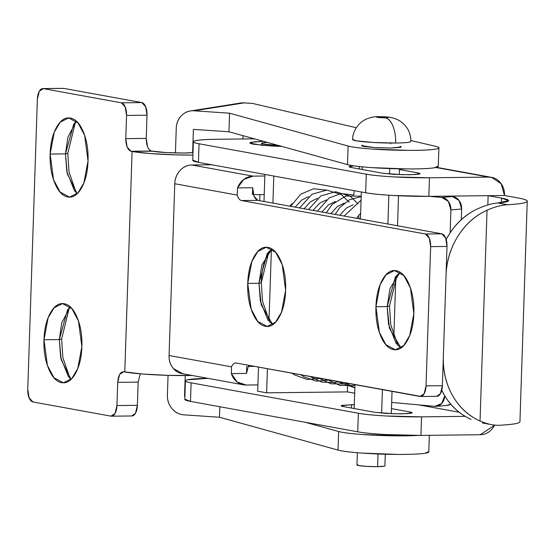 <?xml version="1.0" encoding="UTF-8"?>
<svg xmlns="http://www.w3.org/2000/svg" width="555" height="555" viewBox="0 0 555 555"><rect width="100%" height="100%" fill="white"/><g stroke="black" fill="none" stroke-linecap="round" stroke-linejoin="round"><path stroke-width="0.83" d="M361.721 145.646L374.549 147.575L390.991 148.025L400.502 147.38L400.162 146.367L401.307 146.957L390.991 148.025L375.922 147.658L364.135 146.499C361.52 146.02 360.979 145.597 362.526 145.223L361.714 145.771M252.733 103.459L356.261 127.733L252.733 103.459L244.158 102.883L194.007 110.799A18.641 17.115 81 0 0 190.247 110.993A18.641 17.115 81 0 0 176.254 128.212L175.429 152.965L176.254 128.212C176.421 123.078 178.238 118.819 181.707 115.419C185.176 112.02 189.276 110.48 194.007 110.799L229.562 113.199L348.117 146.041C352.272 147.193 360.278 148.192 372.141 149.045L408.445 150.384C420.787 150.419 429.612 150.037 434.926 149.233C440.233 148.428 440.413 147.45 435.46 146.298A46.599 3.781 -178.1 0 1 438.88 147.907A46.599 3.781 -178.1 0 1 399.316 150.273A46.599 3.781 -178.1 0 1 348.117 146.041L347.506 164.606L228.944 131.764L193.397 129.364L192.62 152.667L193.397 129.364L228.944 131.764L229.562 113.199L348.117 146.041L347.506 164.606A46.599 3.781 1.9 0 0 398.698 168.838A46.599 3.781 1.9 0 0 438.263 166.479M185.224 375.575L184.537 396.284L184.919 396.305L184.537 396.284L185.224 375.575M242.965 138.972L243.076 135.677M435.46 146.298L410.825 140.526L435.46 146.298M417.853 435.432A46.599 3.781 -178.1 0 1 373.612 435.189A46.599 3.781 -178.1 0 1 338.647 431.519L338.037 450.091A46.599 3.781 1.9 0 0 389.228 454.323A46.599 3.781 1.9 0 0 428.793 451.964M418.165 435.432L398.969 435.862L362.672 434.53C350.809 433.677 342.803 432.671 338.647 431.519L305.271 422.279L338.647 431.519L338.037 450.091L219.475 417.249L219.822 406.739L219.475 417.249L183.927 414.849C179.189 414.529 175.207 412.441 171.981 408.591C168.755 404.741 167.228 400.252 167.395 395.125L168.054 375.353L167.395 395.125A18.641 17.115 81 0 0 183.927 414.849L219.475 417.249L338.037 450.091C342.185 451.243 350.191 452.242 362.054 453.095L398.358 454.434C410.7 454.469 419.524 454.087 424.839 453.282L428.807 451.603M240.398 103.077A18.641 17.115 -99 0 1 244.158 102.883L194.007 110.799L229.562 113.199L228.944 131.764L347.506 164.606C351.655 165.758 359.661 166.757 371.524 167.61L407.828 168.949C420.17 168.984 428.994 168.602 434.308 167.797L438.277 166.118M400.086 272.269L390.033 288.406L387.182 306.589L375.936 306.721L380.071 284.833L386.016 274.808L394.438 270.562L403.88 275.62L410.443 288.003L413.843 313.61C413.482 324.508 411.324 333.472 407.363 340.506C403.409 347.534 398.816 350.573 393.578 349.622C388.347 348.672 384.011 344.01 380.563 335.629C377.116 327.249 375.575 317.613 375.936 306.721C376.297 295.822 378.461 286.859 382.416 279.831C386.37 272.796 390.963 269.758 396.201 270.708C401.431 271.659 405.774 276.328 409.215 284.701C412.663 293.082 414.203 302.718 413.843 313.61L409.715 335.498L403.762 345.522L395.34 349.775L385.898 344.71L379.342 332.327L375.936 306.721L387.182 306.589L395.382 276.987L400.141 272.234M397.151 274.808L389.506 306.027L387.182 306.589L389.506 305.951M271.874 248.959L261.828 265.096L258.977 283.279L247.731 283.404L251.859 261.523L257.811 251.498L266.233 247.246L275.675 252.31L282.231 264.693L285.638 290.3C285.27 301.192 283.112 310.155 279.158 317.189C275.204 324.217 270.604 327.263 265.373 326.305C260.142 325.355 255.8 320.693 252.352 312.312C248.911 303.939 247.37 294.303 247.731 283.404C248.092 272.512 250.25 263.542 254.204 256.514C258.165 249.479 262.758 246.441 267.989 247.391C273.226 248.349 277.562 253.011 281.01 261.391C284.451 269.765 285.998 279.401 285.638 290.3L281.503 312.181L275.551 322.205L267.128 326.458L257.693 321.394L251.131 309.01L247.731 283.404L258.977 283.279L267.17 253.67L271.936 248.917M268.939 251.491L261.301 282.71L258.977 283.279L261.301 282.71C261.71 270.216 264.187 259.934 268.724 251.866M246.746 366.46L246.51 373.425L246.746 366.46M436.806 396.332L440.476 393.599L442.384 385.69L447.004 246.434L445.644 237.928L441.815 233.815L257.86 200.362L254.03 196.248L252.671 187.743L252.442 194.708L252.671 187.743L237.512 187.916L243.811 179.418L253.059 176.136L191.739 164.988C187.222 165.036 183.31 166.895 179.993 170.558C176.677 174.221 174.936 178.613 174.769 183.74L169.067 355.498C168.9 360.625 170.35 364.982 173.424 368.569L182.755 373.772M389.506 306.11L390.755 324.668L397.949 345.467M436.986 396.325A11.648 5.585 -90.6 0 0 442.384 385.69L426.025 385.878L430.645 246.621L447.004 246.434L442.384 385.69L426.025 385.878L430.645 246.621L429.286 238.116L425.456 234.002A11.648 5.585 89.4 0 1 430.645 246.621L447.004 246.434A11.648 5.585 -90.6 0 0 441.815 233.815L425.456 234.002L241.508 200.549L257.86 200.362L441.815 233.815L425.456 234.002L241.508 200.549A11.648 5.585 89.4 0 1 237.2 195.096L174.769 183.74L169.067 355.498L231.504 366.848L231.352 373.598A18.641 16.289 -79.7 0 0 243.166 384.754A18.641 16.289 -79.7 0 0 246.129 385.031L257.909 384.892L246.129 385.031L237.089 381.958L231.352 373.598L246.51 373.425L231.352 373.598L231.504 366.848A11.648 5.585 89.4 0 1 236.118 363.019L421.099 396.457M211.739 164.759L191.739 164.988L211.739 164.759M264.839 176.004L253.059 176.136L264.839 176.004M264.222 194.576L253.489 194.694L264.222 194.576M426.025 385.878A11.648 5.585 89.4 0 1 420.628 396.513A11.648 5.585 89.4 0 1 420.066 396.471L424.124 393.786L426.025 385.878M247.953 366.446L254.565 366.369L247.953 366.446M181.887 373.612A18.641 16.289 100.3 0 1 169.067 355.498L231.504 366.848A11.648 5.585 -90.6 0 1 235.597 362.977A11.648 5.585 -90.6 0 1 236.118 363.019L420.066 396.471M261.301 282.71L262.55 301.351L269.744 322.15M272.831 324.682L267.926 320.013L260.33 300.976L258.977 283.279L261.19 304.827L272.734 324.62M191.739 164.988A18.641 16.289 100.3 0 0 174.769 183.74L237.2 195.096L237.512 187.916A18.641 16.289 -79.7 0 1 253.059 176.136L191.739 164.988M248.557 365.28L246.51 373.425M257.86 200.362L241.508 200.549C239.788 200.258 238.352 198.44 237.2 195.096L237.512 187.916L252.671 187.743C252.796 194.805 254.523 199.016 257.86 200.362M401.043 347.999L396.131 343.33L388.535 324.293L387.182 306.589L389.395 328.137L400.939 347.936M75.438 122.114L67.793 153.333L65.469 153.895L73.669 124.292L76.41 121.129M76.347 121.198L67.89 137.189L65.469 153.895L50.137 154.068L54.265 132.187L60.217 122.162L68.64 117.91L78.082 122.974L84.638 135.358L88.037 160.964C87.676 171.863 85.519 180.826 81.564 187.854C77.61 194.888 73.01 197.927 67.779 196.976C62.548 196.026 58.206 191.357 54.758 182.983C51.317 174.603 49.777 164.967 50.137 154.068C50.498 143.176 52.656 134.213 56.61 127.178C60.571 120.151 65.164 117.112 70.395 118.062C75.633 119.013 79.969 123.675 83.416 132.055C86.858 140.429 88.405 150.065 88.037 160.964L83.909 182.852L77.957 192.869L69.535 197.122L60.1 192.065L53.537 179.674L50.137 154.068L65.469 153.895L67.301 173.868L77.166 193.667M69.278 307.796L61.633 339.015L59.309 339.577L67.509 309.974L70.256 306.811M70.187 306.873L61.737 322.871L59.309 339.577L43.977 339.75L48.105 317.869L54.057 307.845L62.479 303.592L71.921 308.656L78.477 321.04L81.883 346.646C81.523 357.538 79.358 366.501 75.404 373.536C71.449 380.563 66.85 383.609 61.619 382.652C56.388 381.701 52.045 377.039 48.604 368.659C45.156 360.285 43.616 350.649 43.977 339.75C44.338 328.858 46.495 319.895 50.45 312.86C54.411 305.826 59.003 302.787 64.234 303.738C69.472 304.695 73.808 309.357 77.256 317.738C80.697 326.111 82.244 335.747 81.883 346.646L77.749 368.527L71.796 378.552L63.374 382.804L53.939 377.74L47.376 365.356L43.977 339.75L59.309 339.577L61.14 359.55L71.005 379.349M140.283 373.827L138.153 382.117L137.383 405.323L116.939 405.559L117.709 382.346L119.616 374.438L123.668 371.753L124.785 371.961L132.097 151.466L130.98 151.258L127.15 147.144L125.791 138.646L126.561 115.433L125.201 106.928L121.372 102.814L43.332 88.62L39.28 91.304L37.372 99.213L27.75 389.339L29.11 397.838L32.939 401.959L110.979 416.146L115.031 413.468L116.939 405.559L117.709 382.346L138.153 382.117L137.383 405.323L135.475 413.232L131.806 415.966M131.986 415.959A11.648 5.585 -90.6 0 0 137.383 405.323L116.939 405.559A11.648 5.585 89.4 0 1 111.541 416.194A11.648 5.585 89.4 0 1 110.979 416.146L32.939 401.959A11.648 5.585 89.4 0 1 27.75 389.339L37.372 99.213A11.648 5.585 89.4 0 1 42.77 88.578A11.648 5.585 89.4 0 1 43.332 88.62L63.776 88.391L43.332 88.62L121.372 102.814L141.816 102.585L63.776 88.391L141.816 102.585L145.646 106.699L147.006 115.204L146.236 138.41L147.595 146.915M151.425 151.029L166.41 152.597L184.135 153.027A23.296 1.887 1.9 0 0 193.001 152.625L184.135 153.027C169.49 152.944 158.959 152.347 152.542 151.231L130.98 151.258L151.425 151.029C148.088 149.683 146.36 145.472 146.236 138.41L125.791 138.646L126.561 115.433L147.006 115.204L146.236 138.41L125.791 138.646C125.916 145.708 127.643 149.912 130.98 151.258L132.097 151.466L124.785 371.961A46.599 3.781 1.9 0 0 192.155 375.478M192.925 155.074A46.599 3.781 -178.1 0 1 132.097 151.466L150.211 153.548L175.297 154.852L192.925 155.081M110.979 416.146L112.013 416.139M138.153 382.117L117.709 382.346C118.298 375.416 120.282 371.885 123.668 371.753L142.899 374.042L167.985 375.346L192.363 375.471M123.286 371.711L123.668 371.753M63.776 88.391A11.648 5.585 -90.6 0 0 63.215 88.349M147.006 115.204A11.648 5.585 -90.6 0 0 141.816 102.585L121.372 102.814A11.648 5.585 89.4 0 1 126.561 115.433L147.006 115.204M71.068 379.405L68.258 376.311L60.661 357.281L59.309 339.577L61.633 339.015L62.881 357.656L70.076 378.448M77.228 193.723L74.419 190.629L66.822 171.599L65.469 153.895L67.793 153.333L69.042 171.974L76.236 192.772M419.989 173.805L417.575 172.848L417.526 174.395L417.575 172.848L399.392 169.546L417.575 172.848C420.19 173.327 420.732 173.75 419.185 174.124L409.673 174.769L394.612 174.402L382.818 173.243L351.606 167.568L349.185 166.715L353.799 165.841M359.473 166.555L359.397 168.984L359.473 166.555M343.67 406.628L341.256 405.774L351.572 404.713L351.468 408.05L351.572 404.713L354.291 404.699L342.06 405.351C340.52 405.733 341.054 406.156 343.67 406.628L374.889 412.31L343.67 406.628M281.919 146.444L261.717 145.264L250.09 143.128L254.121 141.83L263.486 141.331L251.228 142.281C248.869 142.857 249.688 143.502 253.69 144.231L271.721 146.007L281.954 146.451M266.088 142.052L266.254 142.469L266.088 142.052M192.758 160.097L198.433 162.344L199.051 143.773A46.599 3.781 -178.1 0 1 193.369 141.712A46.599 3.781 -178.1 0 1 217.643 139.256L254.481 138.84L217.643 139.256C206.349 139.381 198.891 139.888 195.256 140.769C191.628 141.657 192.89 142.656 199.051 143.773L366.279 174.187C372.433 175.304 381.68 176.213 394.022 176.913L429.466 177.78L488.754 177.107L435.98 167.506L488.754 177.107L429.466 177.78L428.848 196.345L504.495 195.492C504.662 190.365 503.212 186.008 500.145 182.415C497.065 178.828 493.27 177.052 488.754 177.107L491.473 177.336L501.137 183.705L504.495 195.492L517.87 197.92A76.888 6.237 -178.1 0 1 527.229 201.354A76.888 6.237 -178.1 0 1 507.582 204.739C501.449 205.059 494.602 206.89 487.033 210.227C475.142 215.604 465.451 224.241 457.972 236.146C450.493 248.043 446.511 261.148 446.04 275.447L443.341 356.678C442.869 370.983 445.984 384.004 452.679 395.743C459.373 407.488 468.496 415.91 480.04 421.023L487.033 210.227L480.04 421.023C487.394 424.193 494.137 425.602 500.263 425.234A76.888 6.237 1.9 0 0 519.917 421.856M419.989 173.701L415.48 174.575L402.104 174.707L382.818 173.243L351.606 167.568C348.984 167.09 348.45 166.667 349.99 166.292L353.764 165.834M192.751 160.284A46.599 3.781 1.9 0 0 198.433 162.344L365.662 192.751C371.815 193.875 381.063 194.784 393.405 195.485L428.848 196.345L488.136 195.672L487.831 204.975L488.136 195.672L504.495 195.492L517.87 197.92C525.668 199.342 528.624 200.674 526.73 201.923C524.843 203.179 518.46 204.115 507.582 204.739L497.856 202.984M184.829 399.156L190.504 401.404L357.732 431.818C363.886 432.935 373.133 433.844 385.475 434.551L420.919 435.411L480.207 434.738C484.723 434.683 488.636 432.831 491.945 429.175L494.831 425.102M459.117 412.219L418.768 404.886L459.117 412.219M354.673 393.231L347.375 391.899L266.615 392.815L257.7 391.192L266.615 392.815L347.375 391.899L347.659 383.304L347.375 391.899L354.673 393.231M207.91 378.344L187.326 379.835C183.698 380.716 184.961 381.715 191.121 382.839L358.35 413.246C364.503 414.37 373.751 415.279 386.086 415.979L421.536 416.84L465.173 416.347L421.536 416.84A46.599 3.781 -178.1 0 1 358.35 413.246L191.121 382.839A46.599 3.781 -178.1 0 1 185.439 380.779A46.599 3.781 -178.1 0 1 207.91 378.344M412.06 412.767L409.646 411.914L409.597 413.461L409.646 411.914L391.462 408.605L409.646 411.914C412.261 412.393 412.802 412.816 411.255 413.191L401.744 413.836L386.682 413.468L374.889 412.31L394.175 413.773L407.55 413.635L412.06 412.871M184.822 399.343A46.599 3.781 1.9 0 0 190.504 401.404L191.121 382.839L190.504 401.404L357.732 431.818L358.35 413.246L357.732 431.818A46.599 3.781 1.9 0 0 420.919 435.411L421.536 416.84L420.919 435.411L480.207 434.738L494.783 425.095M198.433 162.344L365.662 192.751L366.279 174.187L199.051 143.773L198.433 162.344M366.279 174.187L365.662 192.751A46.599 3.781 1.9 0 0 428.848 196.345L429.466 177.78A46.599 3.781 -178.1 0 1 366.279 174.187M353.91 194.978L354.048 190.643L353.91 194.978M264.888 174.43L263.993 201.479L264.888 174.43M258.498 367.091L257.7 391.192L258.498 367.091M480.04 421.023A69.895 61.078 -79.7 0 1 443.341 356.678L446.04 275.447A69.895 61.078 -79.7 0 1 487.033 210.227C494.602 206.89 501.449 205.059 507.582 204.739L497.918 202.984C504.342 202.457 507.874 201.756 508.519 200.875C509.171 199.994 506.833 199.072 501.519 198.107L508.623 200.619L497.918 202.984C492.465 203.366 485.861 205.239 478.112 208.604A69.895 61.078 100.3 0 0 446.192 239.482M446.185 239.462L449.05 234.522C456.536 222.617 466.221 213.98 478.112 208.604M441.745 390.318A69.895 61.078 100.3 0 0 471.119 419.4C459.575 414.287 450.452 405.865 443.757 394.119L441.752 390.359M501.366 202.651L501.519 198.107L488.136 195.672L501.519 198.107L501.366 202.651M519.418 422.417C517.531 423.673 511.141 424.61 500.263 425.234M492.125 424.741L491.459 424.624M273.809 176.053L272.914 203.102L273.809 176.053M271.381 249.299L269.002 320.887L271.381 249.299M267.42 368.707L266.615 392.815L267.42 368.707M292.083 203.671L289.842 206.176L292.096 203.65M429.508 196.338L441.787 197.448L448.398 201.451L450.91 209.908L450.154 232.816L450.91 209.908L461.656 209.027L459.145 200.57L452.533 196.567L447.725 196.13L452.533 196.567L441.787 197.448L452.533 196.567A11.648 9.504 -94.7 0 1 461.656 209.027L461.302 219.676L461.656 209.027L450.91 209.908A11.648 9.504 85.3 0 0 441.787 197.448L429.508 196.338M444.742 395.798L441.697 403.547L434.856 406.336L391.663 402.437L434.856 406.336A11.648 9.504 85.3 0 0 436.299 406.336A11.648 9.504 85.3 0 0 444.742 395.791M446.602 405.49L450.736 404.151A11.648 9.504 -94.7 0 1 447.046 405.448M278.013 145.361A18.641 1.512 -178.1 0 1 261.724 143.468A18.641 1.512 -178.1 0 1 267.385 142.413L262.397 142.912C260.947 143.266 261.447 143.669 263.909 144.12L278.027 145.361M381.632 413.114L382.416 389.624L381.632 413.114M387.91 224.012L388.861 195.207L387.91 224.012M389.561 174.055L389.749 168.595L389.561 174.055M390.595 143.037L390.567 143.898M357.018 465.09A13.979 1.131 1.9 0 0 377.615 466.651L378.031 453.997L377.615 466.651L366.98 466.394L358.662 465.576L357.524 464.674M352.73 139.77A29.124 2.359 1.9 0 0 395.639 143.03A23.296 11.169 -90.6 0 0 385.26 117.792A5.827 0.472 -178.1 0 1 377.365 117.348A5.827 0.472 -178.1 0 1 379.689 116.779A23.296 11.169 -90.6 0 0 378.559 116.696A23.296 11.169 89.4 0 1 379.689 116.779A5.827 0.472 -178.1 0 1 387.584 117.23A5.827 0.472 -178.1 0 1 385.26 117.792A23.296 11.169 89.4 0 1 395.639 143.03A29.124 2.359 1.9 0 0 410.679 141.227M379.689 116.779L376.887 116.966L377.365 117.348L388.063 117.605L379.689 116.779M384.331 466.2L377.615 466.651A13.979 1.131 1.9 0 0 384.83 465.784M409.632 142.087C407.363 142.635 402.701 142.954 395.639 143.03L373.487 142.496L356.15 140.783L352.605 139.381M339.771 215.257L346.32 208.125L353.167 204.76M330.856 213.633L337.398 206.502L344.246 203.144M321.935 212.017L328.484 204.885L335.331 201.52M313.02 210.394L319.562 203.262L326.409 199.897M304.098 208.77L310.64 201.638L317.488 198.274M295.177 207.147L301.726 200.015L308.573 196.65M359.265 218.802L358.419 215.583M360.646 213.169L356.497 218.302M438.27 166.417L438.887 147.845M429.348 435.314L428.8 451.895M191.329 110.82L240.641 103.036M394.903 270.556L394.438 270.562M266.691 247.239L266.233 247.246M420.586 396.513L436.938 396.325M243.409 384.802L182.089 373.647M69.097 117.903L68.64 117.91M62.937 303.585L62.479 303.592M131.937 415.959L111.499 416.194M63.263 88.349L42.818 88.578M184.815 399.399L185.432 380.827M192.751 160.333L193.362 141.768M527.25 201.236L519.938 421.731M482.441 422.986L491.557 424.644M490.807 177.212L436.632 167.36M446.942 405.462L436.195 406.343M259.733 200.702L259.934 194.625M261.572 145.25L261.634 143.433M354.166 408.535L354.957 384.629M360.452 219.017L361.347 191.968M362.096 169.476L362.179 166.833M356.955 464.972L357.358 452.734M352.598 139.534C352.522 136.662 353.445 128.51 362.144 121.462L365.641 119.339C371.045 117.237 375.381 116.356 378.656 116.689C385.586 116.848 391.331 116.411 399.302 120.546C407.009 125.541 410.853 132.513 410.811 141.463M384.899 465.902L385.288 454.24M391.296 413.683L392.031 391.372M393.849 336.67L395.819 277.32M397.526 225.76L398.525 195.755M399.225 174.624L399.413 168.859M354.846 387.869L345.543 382.915M354.818 387.855L336.628 381.299M354.936 385.274L353.327 385.642L339.868 385.434L327.707 379.675M347.444 383.262L344.315 384.032L330.905 383.803L318.785 378.052M338.522 381.639L334.922 382.506L321.754 382.124L309.87 376.429M329.601 380.015L316.274 381.132L303.703 376.699L300.949 374.805M320.686 378.399L307.068 379.474L294.282 374.764L292.034 373.189M344.121 216.048L361.076 200.154M335.199 214.424L339.632 207.674L349.442 199.765L361.194 196.616M326.284 212.808L332.091 204.504L345.723 196.061L361.208 196.179M317.363 211.184L329.094 197.969L341.075 193.556L353.521 194.972M308.448 209.561L320.839 195.929L335.567 191.732L350.059 196.081L358.051 203.858M299.527 207.938L312.049 194.236L326.777 190.108L341.235 194.521L349.13 202.235M290.612 206.314L300.928 194.063L313.499 188.804L326.77 190.108"/></g></svg>
